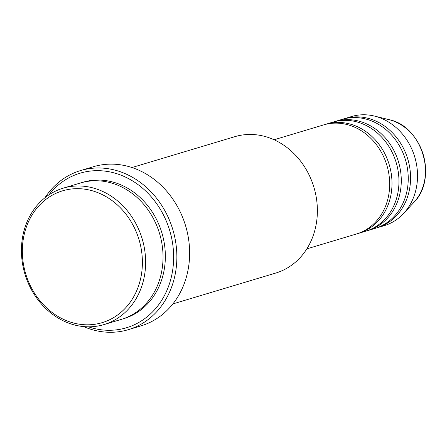 <?xml version="1.0" encoding="UTF-8"?>
<svg xmlns="http://www.w3.org/2000/svg" width="447" height="447" viewBox="0 0 447 447"><rect width="100%" height="100%" fill="white"/><g stroke="black" fill="none" stroke-linecap="round" stroke-linejoin="round"><path stroke-width="0.67" d="M306.826 248.873L356.365 234.01A56.953 48.974 -106.7 0 0 388.896 174.146A56.953 48.974 -106.7 0 0 339.016 123.232A56.953 48.974 -106.7 0 0 323.634 124.903L274.1 139.766M357.522 233.647A56.953 48.974 -106.7 0 0 358.684 233.317A56.953 48.974 -106.7 0 0 391.22 173.447A56.953 48.974 -106.7 0 0 341.34 122.539A56.953 48.974 -106.7 0 0 325.958 124.21A56.953 48.974 -106.7 0 0 324.801 124.573M358.684 233.317L365.646 231.228A56.953 48.974 -106.7 0 0 398.182 171.357A56.953 48.974 -106.7 0 0 348.302 120.45A56.953 48.974 -106.7 0 0 332.92 122.12L325.958 124.21M366.803 230.864A56.953 48.974 -106.7 0 0 367.97 230.529A56.953 48.974 -106.7 0 0 400.501 170.665A56.953 48.974 -106.7 0 0 350.621 119.751A56.953 48.974 -106.7 0 0 335.239 121.422A56.953 48.974 -106.7 0 0 334.082 121.791M367.97 230.529L374.932 228.445A56.953 48.974 -106.7 0 0 407.463 168.575A56.953 48.974 -106.7 0 0 357.583 117.662A56.953 48.974 -106.7 0 0 342.201 119.338L335.239 121.422M376.089 228.076A56.953 48.974 -106.7 0 0 377.251 227.746A56.953 48.974 -106.7 0 0 409.787 167.876A56.953 48.974 -106.7 0 0 359.908 116.969A56.953 48.974 -106.7 0 0 344.525 118.639A56.953 48.974 -106.7 0 0 343.369 119.003M83.555 324.678A68.821 59.177 -106.7 0 0 142.386 261.059A68.821 59.177 -106.7 0 0 81.181 188.802A68.821 59.177 -106.7 0 0 22.35 252.421A68.821 59.177 -106.7 0 0 83.555 324.678M82.304 186.108A71.196 61.217 73.3 0 1 144.655 249.75A71.196 61.217 73.3 0 1 103.983 324.583A71.196 61.217 73.3 0 1 84.757 326.673A71.196 61.217 73.3 0 1 22.406 263.037A71.196 61.217 73.3 0 1 63.072 188.198A71.196 61.217 73.3 0 1 82.304 186.108M172.877 303.921L275.738 273.061A71.196 61.217 -106.7 0 0 316.403 198.228A71.196 61.217 -106.7 0 0 254.058 134.592A71.196 61.217 -106.7 0 0 234.826 136.681L131.966 167.536M88.389 326.813A80.689 69.38 -106.7 0 0 104.648 330.126A80.689 69.38 -106.7 0 0 173.626 255.539A80.689 69.38 -106.7 0 0 101.866 170.821A80.689 69.38 -106.7 0 0 48.829 194.92M44.94 197.77A83.058 71.419 73.3 0 1 80.555 170.57A83.058 71.419 73.3 0 1 102.989 168.128A83.058 71.419 73.3 0 1 175.727 242.375A83.058 71.419 73.3 0 1 128.283 329.685A83.058 71.419 73.3 0 1 105.85 332.121A83.058 71.419 73.3 0 1 83.578 326.578M103.983 324.583L121.394 319.365A71.196 61.217 -106.7 0 0 162.06 244.526A71.196 61.217 -106.7 0 0 99.709 180.89A71.196 61.217 -106.7 0 0 80.482 182.979L63.072 188.198M128.283 329.685L141.051 325.852A83.058 71.419 -106.7 0 0 188.494 238.547A83.058 71.419 -106.7 0 0 115.751 164.3A83.058 71.419 -106.7 0 0 93.317 166.742L80.555 170.57M377.251 227.746L384.213 225.657A56.953 48.974 -106.7 0 0 403.624 213.437A56.953 48.974 -106.7 0 0 414.76 157.031A56.953 48.974 -106.7 0 0 374.418 116.069A56.953 48.974 -106.7 0 0 366.87 114.879A56.953 48.974 -106.7 0 0 351.487 116.55L344.525 118.639M388.834 119.6C422.275 125.987 438.121 178.817 413.715 202.552A48.522 41.722 -106.7 0 0 423.203 154.5A48.522 41.722 -106.7 0 0 388.834 119.6L374.418 116.069M81.645 182.644A71.196 61.217 73.3 0 1 102.033 180.191A71.196 61.217 73.3 0 1 164.485 244.526A71.196 61.217 73.3 0 1 122.551 319.002M413.715 202.552L403.624 213.437"/></g></svg>
